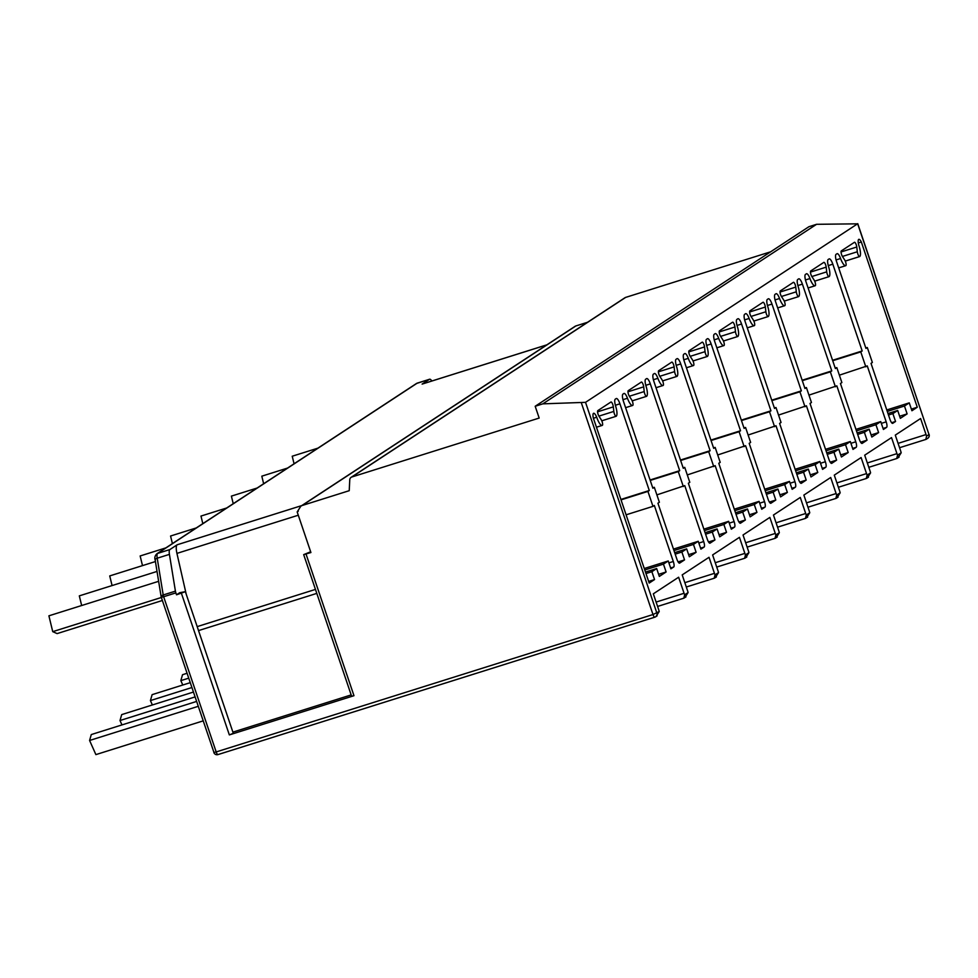 <?xml version="1.0" encoding="UTF-8"?>
<svg xmlns="http://www.w3.org/2000/svg" width="978" height="978" viewBox="0 0 978 978"><rect width="100%" height="100%" fill="white"/><g stroke="black" fill="none" stroke-linecap="round" stroke-linejoin="round"><path stroke-width="1.47" d="M898.073 457.631L901.19 452.79A5 1.381 -107.5 0 0 900.726 451.164L895.286 435.112L920.604 418.523L926.032 434.574A5 1.381 -107.5 0 0 926.631 436.102L929.1 434.44A3.337 3.337 0 0 1 927.767 438.291A3.337 3.191 -123.3 0 0 929.002 434.55L857.669 223.828L816.557 224.304L808.928 226.7L535.186 406.261L539.171 418.058L351.921 476.958A3.337 3.191 -123.3 0 0 349.757 479.807L349.232 490.687L302.104 505.516A3.337 3.191 -123.3 0 0 300.258 507.117L297.178 511.934L298.266 511.225M770.676 251.798L625.663 297.398A3.337 3.191 -123.3 0 0 624.905 297.764L351.163 477.313M587.521 322.288L575.846 325.955A3.337 3.191 -123.3 0 0 575.088 326.322L301.346 505.87M857.779 223.73L928.953 434.415M816.557 224.304L542.814 403.853L585.529 402.337L857.779 223.681M867.474 477.704L870.591 472.851A5 1.381 72.5 0 0 870.127 471.237L864.699 455.186L891.52 437.594L896.948 453.645A5 1.381 72.5 0 0 897.559 455.173L896.692 458.535L868.806 467.313L896.692 458.535M837.058 497.655L840.175 492.802A5 1.381 72.5 0 0 839.711 491.188L834.283 475.137L861.105 457.545L866.532 473.596A5 1.381 72.5 0 0 867.144 475.125L866.276 478.486L838.39 487.264L866.276 478.486M806.642 517.606L809.76 512.753A5 1.381 72.5 0 0 809.295 511.139L803.867 495.088L830.689 477.496L836.117 493.548A5 1.381 72.5 0 0 836.728 495.076L835.86 498.438L807.975 507.215L835.86 498.438M776.226 537.558L779.344 532.704A5 1.381 72.5 0 0 778.879 531.091L773.451 515.039L800.273 497.447L805.701 513.499A5 1.381 72.5 0 0 806.312 515.027L805.444 518.389L777.559 527.166M745.811 557.509L748.928 552.656A5 1.381 72.5 0 0 748.463 551.042L743.035 534.99L769.857 517.399L775.285 533.45A5 1.381 72.5 0 0 775.896 534.978L775.028 538.34L747.143 547.118L775.028 538.34M715.395 577.46L718.512 572.607A5 1.381 72.5 0 0 718.048 570.993L712.62 554.942L739.441 537.338L744.869 553.389A5 1.381 72.5 0 0 745.48 554.929L744.613 558.291L716.727 567.069L744.613 558.291M684.979 597.411L688.096 592.558A5 1.381 72.5 0 0 687.632 590.944L682.204 574.893L709.026 557.289L714.453 573.34A5 1.381 72.5 0 0 715.065 574.868L714.197 578.242L686.311 587.02L714.197 578.242M656.104 616.348L659.221 611.507A5 1.381 72.5 0 0 658.756 609.881L653.316 593.829L678.634 577.228L684.062 593.279A5 1.381 72.5 0 0 684.661 594.807L683.805 598.181L685.994 596.873M683.329 486.555L678.267 471.604L679.698 470.662L650.321 383.877A6.663 1.846 72.5 0 0 646.727 378.559A6.663 1.846 72.5 0 0 646.592 378.62L645.651 379.244A6.663 1.846 72.5 0 0 646.018 386.078A10 2.763 72.5 0 1 646.58 396.334A3.337 0.917 72.5 0 1 646.507 396.359A3.337 0.917 72.5 0 1 645.187 394.892A3.337 0.917 72.5 0 1 644.209 391.567L643.695 386.848A3.337 0.917 72.5 0 0 642.717 383.523A3.337 0.917 72.5 0 0 641.397 382.043A3.337 0.917 72.5 0 0 641.336 382.08L628.231 390.674A3.337 0.917 72.5 0 0 628.12 392.96A3.337 0.917 72.5 0 0 629.367 396.249L631.654 399.806A3.337 0.917 72.5 0 1 632.9 403.083A3.337 0.917 72.5 0 1 632.79 405.381A10 2.763 72.5 0 1 632.595 405.467A10 2.763 72.5 0 1 627.46 398.254A6.663 1.846 72.5 0 0 624.037 393.449A6.663 1.846 72.5 0 0 623.915 393.511L622.962 394.122A6.663 1.846 72.5 0 0 623.499 401.469L652.876 488.254L654.319 487.313L659.38 502.264L657.937 503.205L676.874 559.147A5 1.381 72.5 0 0 679.576 563.132A5 1.381 72.5 0 0 679.673 563.083L684.539 559.893L681.874 552.02L686.666 548.878L689.331 556.751L696.116 552.301L693.451 544.428L698.243 541.286L700.908 549.159L704.099 547.069A5 1.381 72.5 0 0 703.695 541.555L684.759 485.614L656.874 494.88M713.744 466.604L708.683 451.653L710.114 450.711L680.737 363.926A6.663 1.846 72.5 0 0 677.143 358.608A6.663 1.846 72.5 0 0 677.008 358.681L676.067 359.293A6.663 1.846 72.5 0 0 676.434 366.127A10 2.763 72.5 0 1 676.996 376.383A3.337 0.917 72.5 0 1 676.923 376.408A3.337 0.917 72.5 0 1 675.602 374.941A3.337 0.917 72.5 0 1 674.624 371.616L674.111 366.897A3.337 0.917 72.5 0 0 673.133 363.571A3.337 0.917 72.5 0 0 671.813 362.092A3.337 0.917 72.5 0 0 671.752 362.129L658.646 370.723A3.337 0.917 72.5 0 0 658.536 373.009A3.337 0.917 72.5 0 0 659.783 376.298L662.069 379.855A3.337 0.917 72.5 0 1 663.316 383.131A3.337 0.917 72.5 0 1 663.206 385.43A10 2.763 72.5 0 1 663.011 385.515A10 2.763 72.5 0 1 657.876 378.303A6.663 1.846 72.5 0 0 654.453 373.498A6.663 1.846 72.5 0 0 654.331 373.559L653.377 374.171A6.663 1.846 72.5 0 0 653.915 381.518L683.292 468.303L684.734 467.362L689.796 482.313L688.353 483.254L707.29 539.196A5 1.381 72.5 0 0 709.991 543.181A5 1.381 72.5 0 0 710.089 543.132L714.955 539.942L712.29 532.069L717.082 528.927L719.747 536.8L726.532 532.35L723.867 524.477L728.659 521.335L731.324 529.208L734.515 527.118A5 1.381 72.5 0 0 734.111 521.604L715.175 465.662L687.289 474.929M744.16 446.653L739.099 431.701L740.529 430.76L711.153 343.975A6.663 1.846 72.5 0 0 707.559 338.657A6.663 1.846 72.5 0 0 707.424 338.73L706.483 339.342A6.663 1.846 72.5 0 0 706.85 346.175A10 2.763 72.5 0 1 707.412 356.432A3.337 0.917 72.5 0 1 707.338 356.469A3.337 0.917 72.5 0 1 706.018 354.99A3.337 0.917 72.5 0 1 705.04 351.664L704.527 346.945A3.337 0.917 72.5 0 0 703.549 343.62A3.337 0.917 72.5 0 0 702.228 342.153A3.337 0.917 72.5 0 0 702.167 342.178L689.062 350.772A3.337 0.917 72.5 0 0 688.952 353.058A3.337 0.917 72.5 0 0 690.199 356.347L692.485 359.904A3.337 0.917 72.5 0 1 693.732 363.18A3.337 0.917 72.5 0 1 693.622 365.479A10 2.763 72.5 0 1 693.426 365.564A10 2.763 72.5 0 1 688.292 358.351A6.663 1.846 72.5 0 0 684.869 353.547A6.663 1.846 72.5 0 0 684.747 353.608L683.793 354.219A6.663 1.846 72.5 0 0 684.331 361.567L713.708 448.352L715.15 447.411L720.211 462.362L718.769 463.303L737.705 519.245A5 1.381 72.5 0 0 740.407 523.23A5 1.381 72.5 0 0 740.505 523.181L745.37 519.99L742.705 512.117L747.498 508.976L750.163 516.849L756.948 512.399L754.282 504.526L759.075 501.384L761.74 509.257L764.93 507.166A5 1.381 72.5 0 0 764.527 501.653L745.591 445.711L717.705 454.978M774.576 426.701L769.515 411.75L770.945 410.809L741.568 324.024A6.663 1.846 72.5 0 0 737.974 318.718A6.663 1.846 72.5 0 0 737.84 318.779L736.899 319.39A6.663 1.846 72.5 0 0 737.265 326.224A10 2.763 72.5 0 1 737.828 336.481A3.337 0.917 72.5 0 1 737.754 336.518A3.337 0.917 72.5 0 1 736.434 335.038A3.337 0.917 72.5 0 1 735.456 331.713L734.943 326.994A3.337 0.917 72.5 0 0 733.965 323.669A3.337 0.917 72.5 0 0 732.644 322.202A3.337 0.917 72.5 0 0 732.583 322.227L719.478 330.821A3.337 0.917 72.5 0 0 719.368 333.119A3.337 0.917 72.5 0 0 720.615 336.395L722.901 339.953A3.337 0.917 72.5 0 1 724.148 343.229A3.337 0.917 72.5 0 1 724.038 345.527A10 2.763 72.5 0 1 723.842 345.613A10 2.763 72.5 0 1 718.708 338.4A6.663 1.846 72.5 0 0 715.285 333.596A6.663 1.846 72.5 0 0 715.162 333.657L714.209 334.28A6.663 1.846 72.5 0 0 714.747 341.615L744.124 428.401L745.566 427.459L750.627 442.411L749.185 443.352L768.121 499.306A5 1.381 72.5 0 0 770.823 503.279A5 1.381 72.5 0 0 770.921 503.23L775.786 500.039L773.121 492.178L777.913 489.037L780.578 496.897L787.363 492.447L784.698 484.575L789.49 481.433L792.156 489.306L795.346 487.215A5 1.381 72.5 0 0 794.943 481.702L776.006 425.76L748.121 435.027M804.992 406.75L799.931 391.799L801.361 390.858L771.984 304.072A6.663 1.846 72.5 0 0 768.39 298.767A6.663 1.846 72.5 0 0 768.256 298.828L767.314 299.439A6.663 1.846 72.5 0 0 767.681 306.273A10 2.763 72.5 0 1 768.243 316.53A3.337 0.917 72.5 0 1 768.17 316.566A3.337 0.917 72.5 0 1 766.85 315.087A3.337 0.917 72.5 0 1 765.872 311.762L765.358 307.043A3.337 0.917 72.5 0 0 764.38 303.73A3.337 0.917 72.5 0 0 763.06 302.251A3.337 0.917 72.5 0 0 762.999 302.275L749.894 310.87A3.337 0.917 72.5 0 0 749.784 313.168A3.337 0.917 72.5 0 0 751.031 316.444L753.317 320.002A3.337 0.917 72.5 0 1 754.564 323.278A3.337 0.917 72.5 0 1 754.454 325.576A10 2.763 72.5 0 1 754.258 325.662A10 2.763 72.5 0 1 749.124 318.449A6.663 1.846 72.5 0 0 745.701 313.645A6.663 1.846 72.5 0 0 745.578 313.706L744.625 314.329A6.663 1.846 72.5 0 0 745.163 321.664L774.539 408.449L775.982 407.508L781.043 422.459L779.6 423.401L798.537 479.354A5 1.381 72.5 0 0 801.239 483.328A5 1.381 72.5 0 0 801.337 483.291L806.202 480.088L803.537 472.227L808.329 469.085L810.994 476.946L817.779 472.496L815.114 464.636L819.906 461.494L822.571 469.354L825.762 467.264A5 1.381 72.5 0 0 825.359 461.75L806.422 405.809L778.537 415.075M835.408 386.799L830.346 371.848L831.777 370.906L802.4 284.121A6.663 1.846 72.5 0 0 798.806 278.816A6.663 1.846 72.5 0 0 798.671 278.877L797.73 279.488A6.663 1.846 72.5 0 0 798.097 286.322A10 2.763 72.5 0 1 798.659 296.578A3.337 0.917 72.5 0 1 798.586 296.615A3.337 0.917 72.5 0 1 797.266 295.136A3.337 0.917 72.5 0 1 796.288 291.811L795.774 287.092A3.337 0.917 72.5 0 0 794.796 283.779A3.337 0.917 72.5 0 0 793.476 282.3A3.337 0.917 72.5 0 0 793.415 282.324L780.31 290.918A3.337 0.917 72.5 0 0 780.2 293.217A3.337 0.917 72.5 0 0 781.446 296.493L783.733 300.05A3.337 0.917 72.5 0 1 784.979 303.327A3.337 0.917 72.5 0 1 784.869 305.625A10 2.763 72.5 0 1 784.674 305.723A10 2.763 72.5 0 1 779.539 298.498A6.663 1.846 72.5 0 0 776.116 293.693A6.663 1.846 72.5 0 0 775.994 293.755L775.041 294.378A6.663 1.846 72.5 0 0 775.578 301.713L804.955 388.498L806.398 387.557L811.459 402.508L810.016 403.449L828.953 459.403A5 1.381 72.5 0 0 831.655 463.376A5 1.381 72.5 0 0 831.752 463.34L836.618 460.137L833.953 452.276L838.745 449.134L841.41 456.995L848.195 452.545L845.53 444.684L850.322 441.543L852.987 449.403L856.178 447.313A5 1.381 72.5 0 0 855.774 441.799L836.838 385.858L808.953 395.124M865.823 366.848L860.762 351.897L862.193 350.955L832.816 264.17A6.663 1.846 72.5 0 0 829.222 258.864A6.663 1.846 72.5 0 0 829.087 258.925L828.146 259.537A6.663 1.846 72.5 0 0 828.513 266.383A10 2.763 72.5 0 1 829.075 276.627A3.337 0.917 72.5 0 1 829.002 276.664A3.337 0.917 72.5 0 1 827.681 275.185A3.337 0.917 72.5 0 1 826.703 271.86L826.19 267.141A3.337 0.917 72.5 0 0 825.212 263.828A3.337 0.917 72.5 0 0 823.892 262.349A3.337 0.917 72.5 0 0 823.831 262.373L810.725 270.967A3.337 0.917 72.5 0 0 810.615 273.265A3.337 0.917 72.5 0 0 811.862 276.542L814.148 280.099A3.337 0.917 72.5 0 1 815.395 283.375A3.337 0.917 72.5 0 1 815.285 285.674A10 2.763 72.5 0 1 815.09 285.772A10 2.763 72.5 0 1 809.955 278.547A6.663 1.846 72.5 0 0 806.532 273.742A6.663 1.846 72.5 0 0 806.41 273.803L805.456 274.427A6.663 1.846 72.5 0 0 805.994 281.762L835.371 368.559L836.813 367.606L841.875 382.557L840.432 383.498L859.369 439.452A5 1.381 72.5 0 0 862.07 443.425A5 1.381 72.5 0 0 862.168 443.389L867.034 440.186L864.369 432.325L869.161 429.183L871.826 437.044L878.611 432.594L875.946 424.733L880.738 421.591L883.403 429.452L886.594 427.362A5 1.381 72.5 0 0 886.19 421.848L867.254 365.906L839.368 375.173M840.579 258.51A10 2.763 -107.5 0 0 845.701 265.686A10 2.763 -107.5 0 0 845.872 265.613A3.337 0.917 -107.5 0 0 845.97 263.278A3.337 0.917 -107.5 0 0 844.699 259.989L842.486 256.554A3.337 0.917 -107.5 0 1 841.214 253.253A3.337 0.917 -107.5 0 1 841.312 250.906L854.442 242.299A3.337 0.917 -107.5 0 1 854.503 242.263A3.337 0.917 -107.5 0 1 855.811 243.718A3.337 0.917 -107.5 0 1 856.789 247.006L857.315 251.762A3.337 0.917 -107.5 0 0 858.281 255.099A3.337 0.917 -107.5 0 0 859.613 256.591A3.337 0.917 -107.5 0 0 859.674 256.554A10 2.763 -107.5 0 0 858.806 245.307A6.663 1.846 -107.5 0 1 858.831 239.329A6.663 1.846 -107.5 0 1 861.337 242.006L917.266 407.239L911.924 410.748L909.259 402.875L904.467 406.017L907.132 413.89L900.347 418.339L897.682 410.467L892.89 413.608L895.555 421.481L892.755 423.315A5 1.381 -107.5 0 1 892.657 423.364A5 1.381 -107.5 0 1 889.968 419.379L871.007 363.351L872.364 362.471L867.303 347.52L865.946 348.412L836.593 261.701A6.663 1.846 -107.5 0 1 836.056 254.353L837.021 253.73A6.663 1.846 -107.5 0 1 837.144 253.669A6.663 1.846 -107.5 0 1 840.579 258.51L836.068 259.928M649.196 583.071L654.539 579.563L651.874 571.702L656.666 568.56L659.331 576.421L666.116 571.971L663.451 564.11L668.243 560.969L670.908 568.829L673.708 566.995A5 1.381 72.5 0 0 673.304 561.494L654.343 505.467L652.986 506.359L647.925 491.408L649.282 490.516L619.93 403.816A6.663 1.846 72.5 0 0 616.336 398.498A6.663 1.846 72.5 0 0 616.201 398.559L615.248 399.195A6.663 1.846 72.5 0 0 615.627 406.053A10 2.763 72.5 0 1 616.189 416.261A3.337 0.917 72.5 0 1 616.128 416.298A3.337 0.917 72.5 0 1 614.783 414.782A3.337 0.917 72.5 0 1 613.829 411.42L613.316 406.872A3.337 0.917 72.5 0 0 612.362 403.498A3.337 0.917 72.5 0 0 611.018 401.982A3.337 0.917 72.5 0 0 610.944 402.007L597.827 410.613A3.337 0.917 72.5 0 0 597.705 412.875A3.337 0.917 72.5 0 0 598.939 416.139L601.226 419.733A3.337 0.917 72.5 0 1 602.485 423.009A3.337 0.917 72.5 0 1 602.387 425.32A10 2.763 72.5 0 1 602.179 425.418A10 2.763 72.5 0 1 596.714 417.227A6.663 1.846 72.5 0 0 593.634 413.278A6.663 1.846 72.5 0 0 593.267 417.838L649.196 583.071M654.539 579.563L648.634 581.421M596.714 417.227L593.401 418.266M613.316 406.872L597.57 411.824M613.829 411.42L598.915 416.115M616.054 416.31L601.788 420.797L616.128 416.298M649.282 490.516L620.883 499.452M647.925 491.408L621.03 499.868M652.986 506.359L626.091 514.819M668.243 560.969L644.257 568.511M663.451 564.11L644.759 569.991M666.116 571.971L658.622 574.331M656.666 568.56L645.468 572.081M651.874 571.702L645.969 573.56M716.409 576.922L714.392 578.194M746.825 556.971L744.808 558.242M777.241 537.032L775.224 538.291M807.657 517.081L805.444 518.389M838.073 497.13L836.056 498.401M868.488 477.178L866.471 478.45M899.088 457.105L896.887 458.499M926.631 436.102L925.775 439.464L899.552 447.716L925.775 439.464M927.767 438.291L925.97 439.415M678.267 471.604L650.223 480.418M698.243 541.286L673.463 549.086M693.451 544.428L673.964 550.565M696.116 552.301L688.622 554.66M686.666 548.878L674.673 552.656M681.874 552.02L675.175 554.135M684.539 559.893L678.121 561.91M654.319 487.313L652.729 487.814M679.698 470.662L650.077 479.978M708.683 451.653L680.639 460.479M728.659 521.335L703.879 529.135M723.867 524.477L704.38 530.614M726.532 532.35L719.038 534.709M717.082 528.927L705.089 532.704M712.29 532.069L705.59 534.184M714.955 539.942L708.537 541.959M684.734 467.362L683.145 467.863M710.114 450.711L680.492 460.027M739.099 431.701L711.055 440.528M759.075 501.384L734.295 509.183M754.282 504.526L734.796 510.663M756.948 512.399L749.454 514.758M747.498 508.976L735.505 512.753M742.705 512.117L736.006 514.232M745.37 519.99L738.952 522.007M715.15 447.411L713.561 447.912M740.529 430.76L710.908 440.076M769.515 411.75L741.471 420.577M789.49 481.433L764.71 489.232M784.698 484.575L765.212 490.711M787.363 492.447L779.869 494.807M777.913 489.037L765.921 492.802M773.121 492.178L766.422 494.281M775.786 500.039L769.368 502.056M745.566 427.459L743.977 427.961M770.945 410.809L741.324 420.124M799.931 391.799L771.886 400.625M819.906 461.494L795.126 469.281M815.114 464.636L795.627 470.76M817.779 472.496L810.285 474.856M808.329 469.085L796.336 472.851M803.537 472.227L796.838 474.33M806.202 480.088L799.784 482.105M775.982 407.508L774.393 408.009M801.361 390.858L771.74 400.173M830.346 371.848L802.302 380.674M850.322 441.543L825.542 449.33M845.53 444.684L826.043 450.809M848.195 452.545L840.701 454.904M838.745 449.134L826.752 452.9M833.953 452.276L827.254 454.379M836.618 460.137L830.2 462.154M806.398 387.557L804.808 388.058M831.777 370.906L802.156 380.234M860.762 351.897L832.718 360.723M880.738 421.591L855.958 429.379M875.946 424.733L856.459 430.858M878.611 432.594L871.117 434.953M869.161 429.183L857.168 432.948M864.369 432.325L857.669 434.428M867.034 440.186L860.616 442.203M836.813 367.606L835.224 368.107M862.193 350.955L832.571 360.283M917.266 407.239L911.362 409.097M861.337 242.006L858.305 242.96M856.789 247.006L841.043 251.957M867.303 347.52L865.799 347.985M895.555 421.481L891.618 422.716M892.89 413.608L888.476 415.002M897.682 410.467L887.987 413.523M907.132 413.89L899.638 416.249M904.467 406.017L887.278 411.432M909.259 402.875L886.777 409.953M659.221 611.507L652.998 614.539L216.187 751.935L163.644 596.727L175.869 592.888L176.517 594.807L185.355 591.678L233.302 733.317L229.341 734.906L181.407 593.279M585.529 402.337L656.849 613.047A3.337 3.191 56.7 0 1 654.869 617.167A3.337 0.917 -107.5 0 1 654.795 617.191A3.337 0.917 -107.5 0 1 652.998 614.539L581.372 402.936M654.722 617.204L218.045 754.551A3.337 0.917 -107.5 0 1 217.984 754.588A3.337 0.917 -107.5 0 1 216.187 751.935L213.827 752.473A3.337 3.337 0 0 0 217.984 754.588L654.795 617.191A3.337 3.337 0 0 0 655.627 616.8L657.118 615.822M213.925 752.375L161.284 597.265L163.644 596.727A3.337 0.917 -107.5 0 1 163.204 594.979L175.417 591.14A3.337 0.917 72.5 0 0 175.869 592.888M162.372 600.492L57.115 633.597L52.739 631.654L48.9 615.822L158.644 581.311M161.358 597.485L52.739 631.654M203.131 720.884L95.893 754.613L89.585 740.48L91.284 734.564L196.554 701.446M198.204 706.324L89.585 740.48M157.03 571.433L79.316 595.871L81.663 605.516M121.957 724.918L120.001 720.529L121.7 714.612L193.375 692.069M195.025 696.935L120.001 720.529M155.416 561.555L109.732 575.92L112.079 585.565M152.372 704.967L150.416 700.578L152.116 694.661L190.197 682.681M191.847 687.546L150.416 700.578M165.844 547.888L140.147 555.969L142.495 565.614M182.788 685.016L180.832 680.627L182.531 674.71L187.018 673.292M188.668 678.17L180.832 680.627M196.26 527.937L170.563 536.017L172.397 543.585M226.676 507.985L200.979 516.066L202.813 523.633M257.092 488.034L231.395 496.115L233.229 503.682M287.508 468.083L261.811 476.176L263.644 483.731M317.923 448.144L292.226 456.225L294.06 463.78M422.594 383.951A11.663 3.227 72.5 0 0 422.349 383.999A11.663 3.227 72.5 0 0 422.117 384.097L429.428 379.305A8.325 2.298 -107.5 0 1 429.586 379.232A8.325 2.298 -107.5 0 1 431.836 381.004M429.428 379.305L417.203 383.156A3.337 3.191 -123.3 0 0 416.445 383.51L156.883 553.768A3.337 3.191 56.7 0 1 157.654 553.401L169.866 549.563L177.177 544.77L301.823 505.565M542.814 403.853L535.186 406.261M297.178 511.934L310.918 552.533L303.681 554.624L351.615 696.25L353.975 695.7L229.341 734.906M175.417 591.14L169.426 554.367A8.325 2.298 72.5 0 1 169.866 549.563M186.223 594.245L176.932 553.389A11.663 3.227 -107.5 0 1 177.177 544.77M185.355 591.678L179.72 592.705L176.517 594.807M298.29 515.223L176.932 553.389M303.681 554.624L310.662 551.775M351.163 694.918L232.898 732.119M901.19 452.79L897.559 455.173M870.591 472.851L867.144 475.125M840.175 492.802L836.728 495.076M809.76 512.753L806.312 515.027M779.344 532.704L775.896 534.978M748.928 552.656L745.48 554.929M718.512 572.607L715.065 574.868M688.096 592.558L684.661 594.807M619.93 403.816L615.382 405.247M673.304 561.494L668.891 562.876M673.708 566.995L670.615 567.973M684.001 598.133L657.595 606.446L683.805 598.181M714.453 573.34L684.832 582.668M703.695 541.555L698.854 543.083M704.099 547.069L700.566 548.169M627.46 398.254L622.974 399.672M643.695 386.848L627.974 391.799M644.209 391.567L629.367 396.237M646.434 396.371L632.191 400.858L646.507 396.359M650.321 383.877L645.798 385.295M684.062 593.279L656.116 602.069M744.869 553.389L715.248 562.717M734.111 521.604L729.27 523.132M734.515 527.118L730.982 528.218M657.876 378.303L653.39 379.721M674.111 366.897L658.39 371.848M674.624 371.616L659.783 376.286M676.849 376.42L662.607 380.907L676.923 376.408M680.737 363.926L676.214 365.344M775.285 533.45L745.664 542.766M764.527 501.653L759.686 503.181M764.93 507.166L761.397 508.267M688.292 358.351L683.805 359.77M704.527 346.945L688.805 351.897M705.04 351.664L690.199 356.334M707.265 356.469L693.023 360.955L707.338 356.469M711.153 343.975L706.629 345.393M805.701 513.499L776.08 522.814M794.943 481.702L790.102 483.23M795.346 487.215L791.813 488.315M718.708 338.4L714.221 339.818M734.943 326.994L719.221 331.945M735.456 331.713L720.615 336.383M737.681 336.53L723.439 341.004M741.568 324.024L737.045 325.454M836.117 493.548L806.495 502.863M825.359 461.75L820.518 463.279M825.762 467.264L822.229 468.376M749.124 318.449L744.637 319.867M765.358 307.043L749.637 311.994M765.872 311.762L751.031 316.432M768.097 316.579L753.855 321.053M771.984 304.072L767.461 305.503M866.532 473.596L836.911 482.912M855.774 441.799L850.933 443.327M856.178 447.313L852.645 448.425M779.539 298.498L775.053 299.916M795.774 287.092L780.053 292.043M796.288 291.811L781.446 296.481M798.513 296.627L784.27 301.102L798.586 296.615M802.4 284.121L797.877 285.552M896.948 453.645L867.327 462.961M886.19 421.848L881.349 423.376M886.594 427.362L883.061 428.474M809.955 278.547L805.469 279.965M826.19 267.141L810.469 272.092M826.703 271.86L811.862 276.529M828.928 276.676L814.686 281.151L829.002 276.664M832.816 264.17L828.293 265.6M859.54 256.591L845.273 261.089L859.613 256.591M857.315 251.762L842.425 256.444M926.032 434.574L898.085 443.364M155.392 560.394A3.337 1.479 -9.3 0 1 155.16 559.966L161.15 596.739A3.337 3.337 0 0 0 161.284 597.265L161.394 597.167A3.337 1.479 -9.3 0 1 161.15 596.739A3.337 1.479 -9.3 0 1 163.204 594.979L157.213 558.206A8.325 2.298 -107.5 0 1 157.654 553.401L417.203 383.156A8.325 2.298 -107.5 0 1 417.374 383.07A8.325 2.298 -107.5 0 1 417.545 383.046M546.763 344.904L422.117 384.097M575.846 325.955L302.104 505.516M625.663 297.398L351.921 476.958M353.975 695.7L306.041 554.074M156.883 553.768C154.952 555.675 154.377 557.753 155.16 559.966A3.337 1.479 -9.3 0 1 157.213 558.206L169.426 554.367M316.799 593.389L198.534 630.59M315.454 589.416L197.189 626.617M596.446 427.227L602.179 425.418M625.602 407.667L632.595 405.467M656.018 387.716L663.011 385.515M686.434 367.765L693.426 365.564M777.559 527.179L805.64 518.34M716.85 347.813L723.842 345.613M723.451 341.016L737.754 336.518M747.265 327.862L754.258 325.662M753.867 321.065L768.17 316.566M777.681 307.911L784.674 305.723M808.097 287.96L815.09 285.772M845.701 265.686L838.684 267.899M429.586 379.232L416.445 383.51M546.873 344.831L422.349 383.999"/></g></svg>
